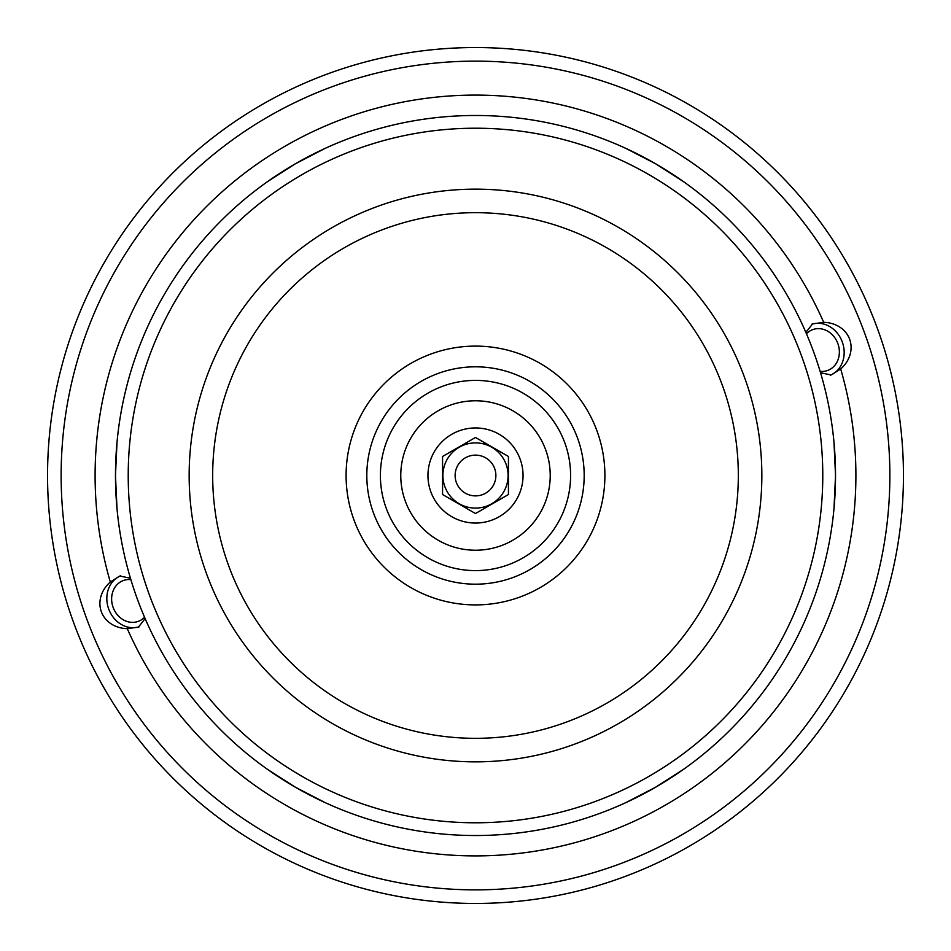 <?xml version="1.0" encoding="UTF-8"?>
<svg xmlns="http://www.w3.org/2000/svg" width="951" height="951" viewBox="0 0 951 951"><rect width="100%" height="100%" fill="white"/><g stroke="black" fill="none" stroke-linecap="round" stroke-linejoin="round"><path stroke-width="1.43" d="M806.436 333.753A21.742 18.83 -110 0 1 812.76 329.617A21.742 18.83 -110 0 1 837.879 343.608A21.742 18.83 -110 0 1 827.632 370.474A21.742 18.83 -110 0 1 820.131 371.365M811.762 324.22A27.175 23.525 -110 0 1 842.301 341.991A27.175 23.525 -110 0 1 830.342 375.241M806.175 333.135L805.854 332.386L812.582 323.899L823.709 322.353A31.371 27.175 160 0 1 849.671 339.317A31.371 27.175 160 0 1 840.684 368.988L831.162 374.967L820.558 372.78L820.321 372.007M806.519 333.92A360.025 360.025 0 0 0 683.603 181.712L655.512 163.715L683.603 181.712M681.522 180.25A360.025 360.025 0 0 0 628.183 149.462M625.877 148.392L655.512 163.715L625.877 148.392A360.025 360.025 0 0 0 325.123 148.392L295.488 163.715L325.123 148.392M322.817 149.462A360.025 360.025 0 0 0 269.478 180.25M267.397 181.712L295.488 163.715L267.397 181.712A360.025 360.025 0 0 0 117.021 442.167L115.475 475.5L117.021 442.167M116.795 444.711A360.025 360.025 0 0 0 116.795 506.289M117.021 508.833L115.475 475.5L117.021 508.833A360.025 360.025 0 0 0 130.929 579.825M144.825 617.865L145.146 618.614L138.418 627.101L127.291 628.647A31.371 27.175 -20 0 1 101.329 611.683A31.371 27.175 -20 0 1 110.316 582.012L119.838 576.033L130.442 578.22L130.679 578.993M130.869 579.635A21.742 18.83 -110 0 0 123.368 580.526A21.742 18.83 -110 0 0 113.121 607.392A21.742 18.83 -110 0 0 138.24 621.383A21.742 18.83 -110 0 0 144.564 617.247M120.658 575.759A27.175 23.525 -110 0 0 108.699 609.009A27.175 23.525 -110 0 0 139.238 626.78M655.512 787.285L625.877 802.608L655.512 787.285L683.603 769.288L655.512 787.285M295.488 787.285L267.397 769.288L295.488 787.285L325.123 802.608L295.488 787.285M835.525 475.5L833.979 508.833L835.525 475.5L833.979 442.167L835.525 475.5M475.5 835.525A360.025 360.025 0 0 0 787.285 295.488A360.025 360.025 0 0 0 163.715 295.488A360.025 360.025 0 0 0 475.5 835.525A360.025 360.025 0 0 0 787.285 295.488A360.025 360.025 0 0 0 163.715 295.488A360.025 360.025 0 0 0 475.5 835.525M475.5 604.907A129.407 129.407 0 0 0 587.563 410.796A129.407 129.407 0 0 0 363.437 410.796A129.407 129.407 0 0 0 475.5 604.907M475.5 903.45A427.95 427.95 0 0 0 846.117 261.525A427.95 427.95 0 0 0 104.883 261.525A427.95 427.95 0 0 0 475.5 903.45M475.5 889.863A414.363 414.363 0 0 0 834.348 268.313A414.363 414.363 0 0 0 116.652 268.313A414.363 414.363 0 0 0 475.5 889.863M442.56 494.52L442.56 456.48L475.5 437.46L508.44 456.48L508.44 494.52L475.5 513.54L442.56 494.52M475.5 442.893A32.607 32.607 0 0 1 503.733 491.798A32.607 32.607 0 0 1 447.267 491.798A32.607 32.607 0 0 1 475.5 442.893M475.5 427.95A47.55 47.55 0 0 1 516.678 499.275A47.55 47.55 0 0 1 434.322 499.275A47.55 47.55 0 0 1 475.5 427.95M475.5 400.775A74.725 74.725 0 0 1 540.216 512.862A74.725 74.725 0 0 1 410.784 512.862A74.725 74.725 0 0 1 475.5 400.775M475.5 380.4A95.1 95.1 0 0 1 557.857 523.05A95.1 95.1 0 0 1 393.143 523.05A95.1 95.1 0 0 1 475.5 380.4M475.5 366.813A108.687 108.687 0 0 1 569.625 529.838A108.687 108.687 0 0 1 381.375 529.838A108.687 108.687 0 0 1 475.5 366.813M475.5 455.125A20.375 20.375 0 0 1 493.153 485.688A20.375 20.375 0 0 1 457.847 485.688A20.375 20.375 0 0 1 475.5 455.125M823.709 322.353A380.4 380.4 0 0 0 345.391 118.043A380.4 380.4 0 0 0 110.316 582.012M475.5 822.781A347.281 347.281 0 0 0 776.254 301.859A347.281 347.281 0 0 0 174.746 301.859A347.281 347.281 0 0 0 475.5 822.781M475.5 761.846A286.346 286.346 0 0 0 723.485 332.327A286.346 286.346 0 0 0 227.515 332.327A286.346 286.346 0 0 0 475.5 761.846M475.5 738.321A262.821 262.821 0 0 0 703.11 344.096A262.821 262.821 0 0 0 247.89 344.096A262.821 262.821 0 0 0 475.5 738.321M127.291 628.647A380.4 380.4 0 0 0 605.609 832.957A380.4 380.4 0 0 0 840.684 368.988"/></g></svg>
